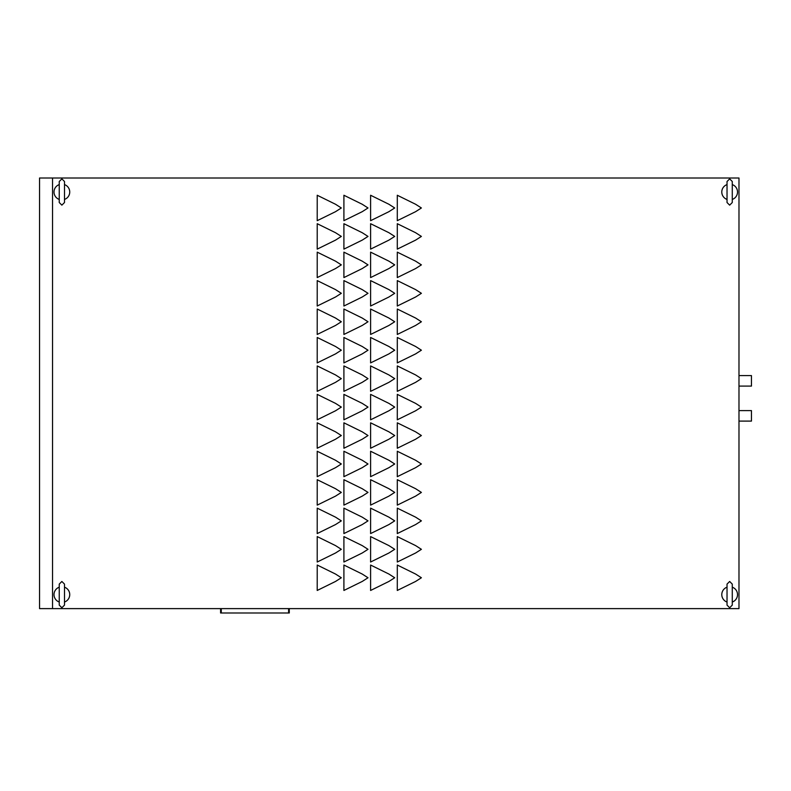 <?xml version="1.0" encoding="UTF-8"?>
<svg xmlns="http://www.w3.org/2000/svg" width="791" height="791" viewBox="0 0 791 791"><rect width="100%" height="100%" fill="white"/><g stroke="black" fill="none" stroke-linecap="round" stroke-linejoin="round"><path stroke-width="1.19" d="M732.278 192.015L732.278 181.505L729.658 178.875L727.028 181.505L727.028 202.526L729.658 205.146L732.278 202.526L732.278 192.015M59.246 594.614L59.246 605.125L61.866 607.745L64.496 605.125L64.496 584.104L61.866 581.474L59.246 584.104L59.246 594.614M727.028 594.614L727.028 605.125L729.658 607.745L732.278 605.125L732.278 584.104L729.658 581.474L727.028 584.104L727.028 594.614M64.496 192.015L64.496 181.505L61.866 178.875L59.246 181.505L59.246 202.526L61.866 205.146L64.496 202.526L64.496 192.015M64.496 184.59A7.88 7.88 0 0 1 64.496 199.441L64.496 202.526M727.028 602.04A7.88 7.88 0 0 1 727.028 587.189L727.028 584.104M59.246 602.04A7.88 7.88 0 0 1 59.246 587.189L59.246 584.104M732.278 184.59A7.88 7.88 0 0 1 732.278 199.441L732.278 202.526M52.542 608.615L39.55 608.615L39.55 178.005L738.982 178.005L738.982 608.615L52.542 608.615L52.542 178.005M317.211 590.462L335.522 581.454L341.317 577.756L335.532 574.048L317.221 565.041L317.211 590.462M317.221 536.595L317.211 562.015L335.522 553.008L341.317 549.31L335.532 545.602L317.221 536.595M317.221 508.148L317.211 533.569L335.522 524.571L341.317 520.864L335.532 517.156L317.221 508.148M317.221 479.702L317.211 505.123L335.522 496.125L341.317 492.417L335.532 488.709L317.221 479.702M317.221 451.256L317.211 476.676L335.522 467.679L341.317 463.981L335.532 460.263L317.221 451.256M317.221 422.819L317.211 448.24L335.522 439.232L341.317 435.534L335.532 431.827L317.221 422.819M317.221 394.373L317.211 419.794L335.522 410.786L341.317 407.088L335.532 403.38L317.221 394.373M317.221 365.926L317.211 391.347L335.522 382.35L341.317 378.642L335.532 374.934L317.221 365.926M317.221 337.48L317.211 362.901L335.522 353.903L341.317 350.195L335.532 346.488L317.221 337.48M317.221 309.034L317.211 334.455L335.522 325.457L341.317 321.759L335.532 318.041L317.221 309.034M317.221 280.597L317.211 306.018L335.522 297.011L341.317 293.313L335.532 289.605L317.221 280.597M317.221 252.151L317.211 277.572L335.522 268.564L341.317 264.866L335.532 261.159L317.221 252.151M317.221 223.705L317.211 249.125L335.522 240.128L341.317 236.42L335.532 232.712L317.221 223.705M317.221 195.258L317.211 220.679L335.522 211.681L341.317 207.974L335.532 204.266L317.221 195.258M343.907 565.041L343.907 590.462L362.219 581.454L368.013 577.756L362.229 574.048L343.907 565.041M343.907 536.595L343.907 562.015L362.219 553.008L368.013 549.31L362.229 545.602L343.907 536.595M343.907 508.148L343.907 533.569L362.219 524.571L368.013 520.864L362.229 517.156L343.907 508.148M343.907 479.702L343.907 505.123L362.219 496.125L368.013 492.417L362.229 488.709L343.907 479.702M343.907 451.256L343.907 476.676L362.219 467.679L368.013 463.981L362.229 460.263L343.907 451.256M343.907 422.819L343.907 448.24L362.219 439.232L368.013 435.534L362.229 431.827L343.907 422.819M343.907 394.373L343.907 419.794L362.219 410.786L368.013 407.088L362.229 403.38L343.907 394.373M343.907 365.926L343.907 391.347L362.219 382.35L368.013 378.642L362.229 374.934L343.907 365.926M343.907 337.48L343.907 362.901L362.219 353.903L368.013 350.195L362.229 346.488L343.907 337.48M343.907 309.034L343.907 334.455L362.219 325.457L368.013 321.759L362.229 318.041L343.907 309.034M343.907 280.597L343.907 306.018L362.219 297.011L368.013 293.313L362.229 289.605L343.907 280.597M343.907 252.151L343.907 277.572L362.219 268.564L368.013 264.866L362.229 261.159L343.907 252.151M343.907 223.705L343.907 249.125L362.219 240.128L368.013 236.42L362.229 232.712L343.907 223.705M343.907 195.258L343.907 220.679L362.219 211.681L368.013 207.974L362.229 204.266L343.907 195.258M370.603 565.041L370.603 590.462L388.905 581.454L394.699 577.756L388.915 574.048L370.603 565.041M370.603 536.595L370.603 562.015L388.905 553.008L394.699 549.31L388.915 545.602L370.603 536.595M370.603 508.148L370.603 533.569L388.905 524.571L394.699 520.864L388.915 517.156L370.603 508.148M370.603 479.702L370.603 505.123L388.905 496.125L394.699 492.417L388.915 488.709L370.603 479.702M370.603 451.256L370.603 476.676L388.905 467.679L394.699 463.981L388.915 460.263L370.603 451.256M370.603 422.819L370.603 448.24L388.905 439.232L394.699 435.534L388.915 431.827L370.603 422.819M370.603 394.373L370.603 419.794L388.905 410.786L394.699 407.088L388.915 403.38L370.603 394.373M370.603 365.926L370.603 391.347L388.905 382.35L394.699 378.642L388.915 374.934L370.603 365.926M370.603 337.48L370.603 362.901L388.905 353.903L394.699 350.195L388.915 346.488L370.603 337.48M370.603 309.034L370.603 334.455L388.905 325.457L394.699 321.759L388.915 318.041L370.603 309.034M370.603 280.597L370.603 306.018L388.905 297.011L394.699 293.313L388.915 289.605L370.603 280.597M370.603 252.151L370.603 277.572L388.905 268.564L394.699 264.866L388.915 261.159L370.603 252.151M370.603 223.705L370.603 249.125L388.905 240.128L394.699 236.42L388.915 232.712L370.603 223.705M370.603 195.258L370.603 220.679L388.905 211.681L394.699 207.974L388.915 204.266L370.603 195.258M397.3 565.041L397.29 590.462L415.601 581.454L421.395 577.756L415.611 574.048L397.3 565.041M397.3 536.595L397.29 562.015L415.601 553.008L421.395 549.31L415.611 545.602L397.3 536.595M397.3 508.148L397.29 533.569L415.601 524.571L421.395 520.864L415.611 517.156L397.3 508.148M397.3 479.702L397.29 505.123L415.601 496.125L421.395 492.417L415.611 488.709L397.3 479.702M397.3 451.256L397.29 476.676L415.601 467.679L421.395 463.981L415.611 460.263L397.3 451.256M397.3 422.819L397.29 448.24L415.601 439.232L421.395 435.534L415.611 431.827L397.3 422.819M397.3 394.373L397.29 419.794L415.601 410.786L421.395 407.088L415.611 403.38L397.3 394.373M397.3 365.926L397.29 391.347L415.601 382.35L421.395 378.642L415.611 374.934L397.3 365.926M397.3 337.48L397.29 362.901L415.601 353.903L421.395 350.195L415.611 346.488L397.3 337.48M397.3 309.034L397.29 334.455L415.601 325.457L421.395 321.759L415.611 318.041L397.3 309.034M397.3 280.597L397.29 306.018L415.601 297.011L421.395 293.313L415.611 289.605L397.3 280.597M397.3 252.151L397.29 277.572L415.601 268.564L421.395 264.866L415.611 261.159L397.3 252.151M397.3 223.705L397.29 249.125L415.601 240.128L421.395 236.42L415.611 232.712L397.3 223.705M397.3 195.258L397.29 220.679L415.601 211.681L421.395 207.974L415.611 204.266L397.3 195.258M59.246 199.441A7.88 7.88 0 0 1 59.246 184.59L59.246 181.505M732.278 605.125L732.278 602.04A7.88 7.88 0 0 0 732.278 587.189M64.496 605.125L64.496 602.04A7.88 7.88 0 0 0 64.496 587.189M727.028 181.505L727.028 184.59A7.88 7.88 0 0 0 727.028 199.441M221.272 608.615L221.272 612.995L221.895 612.995M288.606 608.615L288.606 612.995L221.272 612.995M287.993 612.995L288.606 612.995M738.982 410.598L751.45 410.598L751.45 421.099L738.982 421.099M738.982 375.587L751.45 375.587L751.45 386.087L738.982 386.087M220.59 612.995L220.59 608.615M289.288 612.995L289.288 608.615"/></g></svg>
